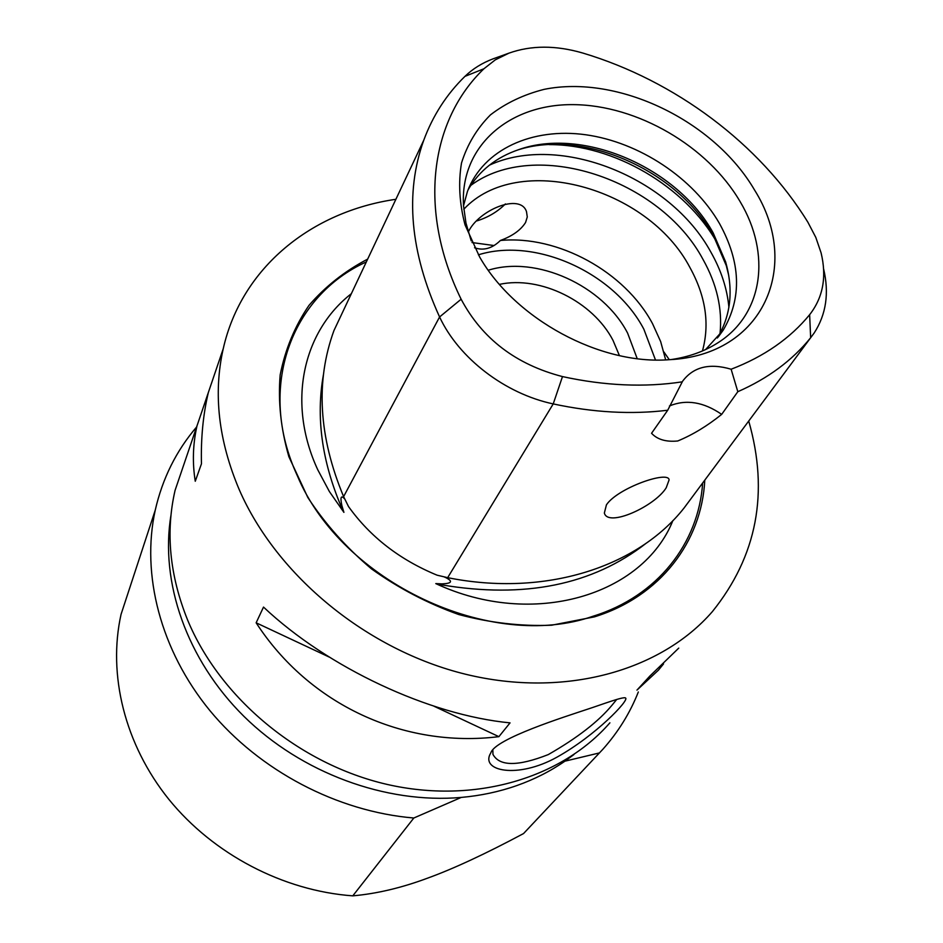 <?xml version="1.0" encoding="UTF-8"?>
<svg xmlns="http://www.w3.org/2000/svg" width="943" height="943" viewBox="0 0 943 943"><rect width="100%" height="100%" fill="white"/><g stroke="black" fill="none" stroke-linecap="round" stroke-linejoin="round"><path stroke-width="1.41" d="M638.328 691.973C630.054 712.932 618.243 732.016 602.895 749.237L523.554 833.553C485.539 853.851 453.642 868.68 427.886 878.039C401.859 887.776 376.835 893.716 352.788 895.85C283.265 890.84 213.366 854.264 168.844 799.346C124.511 744.239 107.655 674.328 121.069 614.306L132.374 579.862M352.788 895.85L413.824 818.005C337.323 811.628 259.643 770.832 209.888 710.598C160.334 650.163 141.108 574.346 155.241 510.175C162.491 478.466 176.282 450.742 196.627 426.967M573.922 754.565L564.928 761.178L599.512 752.903M413.824 818.005L461.245 797.424C385.84 804.049 301.477 773.024 243.954 716.385C186.549 659.581 159.874 581.89 170.966 515.302M564.928 761.178C550.394 771.233 534.363 779.366 516.835 785.566C499.283 791.731 480.753 795.68 461.245 797.424M702.452 350.961C709.867 323.956 705.718 296.185 689.993 267.635C647.865 186.938 517.589 151.363 463.803 209.263M323.437 374.666C315.846 416.794 321.787 460.809 341.26 506.733L343.912 512.367L341.861 505.531L341.26 506.733M344.608 498.847C341.001 494.957 340.093 497.185 341.861 505.531M672.889 520.595C642.973 595.328 533.007 628.957 435.784 583.599L442.055 583.882C451.803 583.446 453.1 581.383 445.968 577.705L444.401 576.998M435.784 583.599L441.454 584.837C524.426 598.817 592.628 584.99 646.061 543.333M347.083 302.738L333.963 330.533C315.434 381.302 318.64 436.668 343.606 496.619L348.497 506.532C370.198 536.873 399.738 559.765 437.092 575.183L447.666 577.67C545.219 597.296 637.786 566.979 684.158 507.888L687.588 503.267M351.35 293.686C302.774 331.547 286.613 402.814 317.791 469.826L329.402 491.574L343.912 512.367M495.947 57.818L493.024 58.867C482.085 63.004 472.726 68.839 464.958 76.359C446.628 94.241 432.884 115.553 423.725 140.307C404.783 193.162 410.075 252.052 439.579 316.966C458.805 358.21 505.071 393.761 553.223 403.91C593.312 412.539 631.48 414.649 667.715 410.24L682.567 381.267C693.353 366.862 709.537 362.855 731.131 369.232L737.815 391.699L721.678 414.378C703.584 401.907 686.186 399.101 669.459 405.95M587.289 709.289C565.776 716.491 495.028 738.687 490.831 752.879C479.504 771.068 517.495 779.272 557.042 757.123C595.823 735.446 629.346 700.189 625.61 698.032C623.948 696.075 600.656 704.987 587.289 709.289M616.722 699.458L612.042 705.175M612.019 705.187C598.51 721.525 577.257 737.992 548.272 754.589C517.919 766.506 499.472 766.447 492.953 754.376L492.859 750.274M221.322 354.368L208.344 392.512C203.099 414.555 200.812 438.318 201.46 463.803L195.26 481.248C192.301 462.801 192.855 444.389 196.946 426.024L175.068 490.384C165.449 532.123 169.634 575.324 187.598 619.987C219.931 698.079 299.108 764.054 386.748 784.328C474.47 804.532 561.627 778.234 609.897 722.821M395.895 199.291C311.885 211.421 241.585 267.27 223.232 348.745C213.106 393.632 218.47 440.664 239.322 489.853C276.829 575.878 367.228 650.257 465.854 674.304C564.586 698.303 660.878 670.98 712.378 611.606C757.04 556.075 769.158 492.552 748.718 421.038M663.53 663.919L658.367 670.225L636.949 690.123L649.786 676.131L678.76 648.1M263.51 607.08C327.869 667.762 429.324 715.148 510.045 722.868L498.894 736.66C403.51 748.388 309.139 704.61 256.142 622.804L263.51 607.08M196.946 426.024L208.415 392.323M666.206 487.779C654.902 506.285 607.881 527.774 604.357 512.992L606.443 504.811C617.736 487.92 668.587 470.274 669.094 479.893L666.206 487.779M505.401 203.924C497.609 211.715 488.144 217.362 477.005 220.862M468.282 232.072C478.29 210.136 520.395 192.572 526.5 211.656L527.278 216.961L525.569 222.489C520.807 230.068 512.414 236.068 500.403 240.477C492.187 248.469 483.57 250.897 474.553 247.761M665.675 359.872L660.654 341.578L652.544 323.685C624.903 271.725 557.914 235.007 500.403 240.477M637.197 358.646L627.59 333.079C602.931 285.423 536.402 255.152 488.285 270.228M619.433 355.617L613.021 340.388C592.947 301.501 540.398 275.462 499.448 284.373M655.468 359.967L643.845 329.19C614.341 272.704 535.589 236.952 478.384 254.822M728.691 275.285L726.299 265.655L713.58 236.033C677.545 170.388 583.458 128.531 517.683 149.996M717.399 337.995C730.884 315.434 733.63 290.055 725.615 261.883L713.179 232.933C677.451 167.783 583.222 126.763 518.933 149.56C496.136 157.292 479.162 170.742 468.023 189.92M705.612 349.547L723.234 330.109C742.129 297.905 740.88 262.366 719.474 223.503C693.223 177.944 639.342 142.275 585.78 134.766C532.288 127.293 483.229 149.371 467.457 191.417L463.52 205.81M671.133 359.566C688.744 356.973 704.185 351.48 717.446 343.075C763.571 314.384 771.185 253.608 740.184 201.743C707.851 146.2 637.338 105.121 573.415 104.638C509.503 103.86 460.031 145.847 463.496 205.444L465.96 223.019L471.229 240.878M754.577 190.062C801.927 265.384 763.771 355.311 669.4 359.684C600.349 365.259 515.149 319.276 479.633 256.967L465.04 224.87C459.371 203.228 458.192 182.6 461.516 162.986C467.315 144.444 476.969 128.401 490.478 114.857C505.849 103.046 523.742 94.548 544.17 89.349C618.207 74.344 714.099 120.669 754.577 190.062M256.142 622.804L329.343 657.13M433.898 706.177L498.894 736.66M667.715 410.24L651.554 433.285C657.377 439.556 666.112 442.114 677.746 440.982C692.622 434.841 707.262 425.977 721.678 414.378M737.815 391.699C767.991 378.426 792.273 360.438 810.65 337.735L814.198 332.95C826.174 314.443 829.31 293.108 823.616 268.932M682.213 381.844C644.682 387.549 604.781 385.793 562.488 376.587C515.939 364.517 482.156 338.726 461.127 299.226C417.36 209.759 430.362 120.103 483.9 68.78L495.287 59.857L508.843 53.185C531.121 45.217 555.804 45.181 582.88 53.067C674.905 80.556 759.81 143.866 807.927 222.3L815.813 237.424L821.082 252.842C826.881 276.853 823.074 297.469 809.636 314.703C790.175 338.443 764.007 356.619 731.131 369.232M704.786 480.14C701.698 541.6 660.383 596.495 594.396 616.875L551.655 625.209C521.184 626.447 490.207 622.887 458.734 614.53C427.698 603.461 398.63 588.267 371.554 568.935C346.293 547.612 325.052 523.801 307.842 497.515L288.853 456.66C280.825 428.711 277.937 401.459 280.165 374.901C285.246 349.299 294.841 326.137 308.962 305.414C325.323 286.46 344.89 271.03 367.664 259.113M472.007 242.551L494.085 245.545M663.896 351.951L669.282 359.696M470.722 185.465C535.07 137.595 660.135 178.934 702.971 259.349C716.833 284.091 722.515 308.809 720.028 333.492M728.904 307.324C727.136 288.617 721.136 270.24 710.892 252.158C670.237 177.26 559.659 132.869 489.452 165.143M718.307 244.991L717.14 242.917C685.49 186.36 613.834 144.385 549.25 144.621M442.055 583.882L441.454 584.837M366.344 261.918C291.328 295.796 256.413 387.455 297.34 475.744C341.779 582.102 491.138 652.085 593.171 616.192C657.731 596.259 698.645 543.027 702.653 483.005M461.127 299.226L439.579 316.966L343.606 496.619M562.488 376.587L553.223 403.91L447.666 577.67M809.636 314.703L810.65 337.735L684.158 507.888M483.9 68.78L464.958 76.359M155.241 510.175L121.069 614.306M444.342 576.986L445.143 577.328M423.725 140.307L333.963 330.533M223.232 348.745L208.344 392.512M725.615 261.883L726.299 265.655M718.26 336.946L723.234 330.109M715.053 344.549L717.446 343.075M508.843 53.185L493.024 58.867"/></g></svg>
